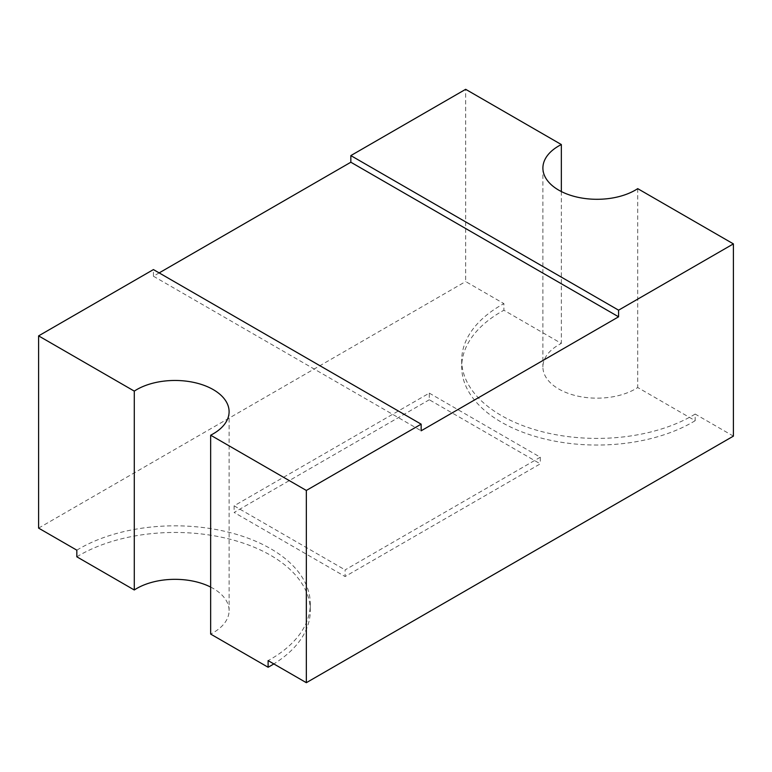 <?xml version="1.0" encoding="UTF-8"?>
<svg xmlns="http://www.w3.org/2000/svg" width="772" height="772" viewBox="0 0 772 772"><rect width="100%" height="100%" fill="white"/><g stroke="black" fill="none" stroke-linecap="round" stroke-linejoin="round"><path stroke-width="0.58" stroke-dasharray="3.86 2.9" d="M76.824 550.175A135.312 78.117 180 0 1 270.663 548.709A135.312 78.117 180 0 1 310.296 603.955A135.312 78.117 180 0 1 268.116 660.62M76.824 556.805A135.312 78.117 180 0 1 270.663 555.338A135.312 78.117 180 0 1 310.296 610.575A135.312 78.117 180 0 1 273.838 663.92M210.66 587.077A54.127 31.247 180 0 1 213.255 588.486A54.127 31.247 180 0 1 229.101 610.575A54.127 31.247 180 0 1 210.66 634.082M733.4 436.122L695.176 414.062L695.176 420.692L637.72 387.515A54.127 31.247 180 0 1 577.958 396.161A54.127 31.247 180 0 1 542.899 366.922A54.127 31.247 180 0 1 561.341 343.415L503.884 310.248L503.884 303.618L465.661 281.548L465.661 89.311M637.72 188.648L637.72 387.515M561.341 191.552L561.341 343.415M38.6 528.116L465.661 281.548M159.157 272.902L153.416 276.212L153.416 269.582M695.176 420.692A135.312 78.117 180 0 1 546.885 439.48A135.312 78.117 180 0 1 461.704 366.922A135.312 78.117 180 0 1 503.884 310.248M153.416 276.212L421.155 430.795M429.3 399.761L234.119 512.454L345.103 576.53L540.294 463.847L429.3 399.761L429.3 393.131L234.119 505.824L234.119 512.454M429.3 393.131L540.294 457.217L540.294 463.847M540.294 457.217L345.103 569.9L345.103 576.53M695.176 414.062A135.312 78.117 180 0 1 546.885 432.851A135.312 78.117 180 0 1 461.704 360.292A135.312 78.117 180 0 1 503.884 303.618M234.119 505.824L345.103 569.9M229.101 411.708L229.101 610.575M542.899 168.045L542.899 366.922M461.704 360.292L461.704 366.922M310.296 603.955L310.296 610.575"/><path stroke-width="1.16" d="M618.584 316.81L350.845 162.226L350.845 155.597L465.661 89.311L561.341 144.547A54.127 31.247 180 0 0 542.899 168.045A54.127 31.247 180 0 0 577.958 197.294A54.127 31.247 180 0 0 637.72 188.648L733.4 243.884L618.584 310.18L618.584 316.81L421.155 430.795L421.155 424.166L153.416 269.582L38.6 335.878L38.6 528.116L76.824 550.175L76.824 556.805L134.28 589.982A54.127 31.247 180 0 1 210.66 587.077M38.6 335.878L134.28 391.115A54.127 31.247 180 0 1 213.255 389.619A54.127 31.247 180 0 1 229.101 411.708A54.127 31.247 180 0 1 210.66 435.205L210.66 634.082L268.116 667.249L268.116 660.62L306.339 682.689L306.339 490.452L421.155 424.166M733.4 243.884L733.4 436.122L306.339 682.689M561.341 144.547L561.341 191.552M350.845 162.226L159.157 272.902M134.28 391.115L134.28 589.982M210.66 435.205L306.339 490.452M273.838 663.92A135.312 78.117 180 0 1 268.116 667.249M618.584 310.18L350.845 155.597"/></g></svg>
